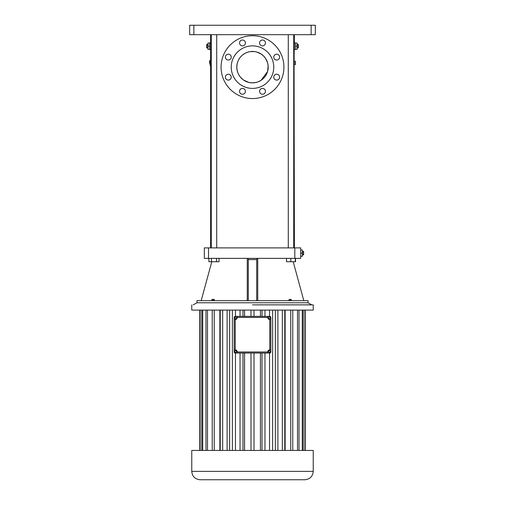 <?xml version="1.0" encoding="UTF-8"?>
<svg xmlns="http://www.w3.org/2000/svg" width="505" height="505" viewBox="0 0 505 505"><rect width="100%" height="100%" fill="white"/><g stroke="black" fill="none" stroke-linecap="round" stroke-linejoin="round"><path stroke-width="0.76" d="M308.006 302.766L196.994 302.766L196.994 300.671L308.006 300.671L308.006 302.766L311.774 304.862L252.5 304.862L313.239 304.894L252.5 304.862M256.691 300.671L256.691 258.364L204.329 258.364L204.329 247.892L208.514 247.892L208.514 258.364M300.671 247.892L300.671 258.364L300.671 247.892L208.514 247.892M300.671 258.364L257.733 258.364L257.733 300.671M257.733 258.364L256.691 258.364M248.309 258.364L248.309 300.671M247.267 258.364L247.267 300.671M212.283 300.671L212.283 299.414L214.272 299.414L214.272 300.671M211.898 300.671L211.898 299.414L212.283 299.414M213.47 300.671L213.47 299.414M291.183 300.671L291.183 299.414L290.325 299.414L290.325 300.671M289.157 300.671L289.157 299.414L290.325 299.414M288.854 300.671L289.157 299.414M211.425 258.364L211.425 261.716L208.881 261.716L208.881 258.364M216.5 258.364L216.5 261.716L211.425 261.716M219.037 258.364L219.037 261.716L216.5 261.716M210.61 34.675L210.61 61.339M210.743 46.195L210.743 45.873M211.122 64.791L211.052 65.252L209.992 65.252L210.307 63.598M209.834 62.159L209.859 61.339L211.033 61.339L211.002 62.128M294.39 34.675L294.068 62.948L294.39 247.892M295.558 261.716L295.558 258.364L295.558 261.716L286.518 261.716L286.518 258.364M290.785 258.364L290.785 261.716M295.305 258.364L295.305 261.716M248.309 259.589L256.691 259.589M300.671 256.269L302.35 256.269L302.35 253.131L300.671 253.131M300.671 249.988L302.35 249.988L302.35 253.131M193.857 25.25L315.335 25.25L315.335 34.675L189.665 34.675L189.665 25.25L193.857 25.25L193.857 34.675M210.61 42.843L209.562 42.843L209.562 49.547L210.61 49.547M209.607 63.302L209.569 61.951M210.2 62.992L209.992 65.252M211.273 62.128L210.301 62.128L210.85 64.691L211.273 64.691M210.516 64.615L210.85 64.691L210.301 62.128M209.689 62.942L209.897 63.636L209.973 61.339M294.39 42.843L295.438 42.843L295.438 49.547L294.39 49.547M295.425 64.684L295.425 61.212L295.425 64.684L294.377 64.684M295.122 62.948L294.068 62.948M295.425 61.212L294.377 61.212M209.657 62.942L209.651 60.625L210.61 60.625M210.149 62.992L210.263 63.598M209.777 62.159L209.72 61.339M209.569 62.058L209.625 61.339M302.35 254.823L303.606 254.823L303.606 253.977L302.35 253.977M302.35 252.279L303.606 252.279L303.606 253.977M302.35 251.433L303.606 251.433L303.606 252.279M252.5 98.557A31.417 31.417 0 0 0 279.707 51.428A31.417 31.417 0 0 0 225.293 51.428A31.417 31.417 0 0 0 252.5 98.557M239.547 91.329A2.935 2.935 0 0 0 243.947 93.867A2.935 2.935 0 0 0 243.947 88.785A2.935 2.935 0 0 0 239.547 91.329M259.589 91.329A2.935 2.935 0 0 0 263.982 93.867A2.935 2.935 0 0 0 263.982 88.785A2.935 2.935 0 0 0 259.589 91.329M273.754 77.158A2.935 2.935 0 0 0 278.154 79.695A2.935 2.935 0 0 0 278.154 74.62A2.935 2.935 0 0 0 273.754 77.158M273.754 57.122A2.935 2.935 0 0 0 278.154 59.659A2.935 2.935 0 0 0 278.154 54.578A2.935 2.935 0 0 0 273.754 57.122M259.589 42.95A2.935 2.935 0 0 0 263.982 45.488A2.935 2.935 0 0 0 263.982 40.413A2.935 2.935 0 0 0 259.589 42.95M239.547 42.95A2.935 2.935 0 0 0 243.947 45.488A2.935 2.935 0 0 0 243.947 40.413A2.935 2.935 0 0 0 239.547 42.95M225.382 57.122A2.935 2.935 0 0 0 229.775 59.659A2.935 2.935 0 0 0 229.775 54.578A2.935 2.935 0 0 0 225.382 57.122M225.382 77.158A2.935 2.935 0 0 0 229.775 79.695A2.935 2.935 0 0 0 229.775 74.62A2.935 2.935 0 0 0 225.382 77.158M209.562 43.051L207.89 43.051L207.89 49.338L209.562 49.338M209.562 46.195L207.89 46.195M295.438 49.338L297.11 49.338L297.11 46.195L295.438 46.195M295.438 43.051L297.11 43.051L297.11 46.195M191.761 304.894L191.761 310.095L313.239 310.095L313.239 304.894M252.5 88.4A21.261 21.261 0 0 0 270.914 56.509A21.261 21.261 0 0 0 234.086 56.509A21.261 21.261 0 0 0 252.5 88.4M207.89 47.887L206.633 47.887L206.633 44.503L207.89 44.503M207.89 45.349L206.633 45.349M207.89 47.041L206.633 47.041M297.11 47.887L298.367 47.887L298.367 47.041L297.11 47.041M297.11 45.349L298.367 45.349L298.367 47.041M297.11 44.503L298.367 44.503L298.367 45.349M254.009 316.382L254.009 310.095M250.991 316.382L250.991 310.095M260.435 316.382L260.435 310.095M262.007 316.382L262.007 310.095M264.961 316.382L264.961 310.095M269.537 316.382L269.537 310.095M269.537 450.428L269.537 353.033M272.612 450.428L272.612 310.095M275.37 450.428L275.37 310.095M277.895 450.428L277.895 310.095M282.333 450.428L282.333 310.095M284.776 450.428L284.776 310.095M285.142 450.428L285.142 310.095M290.754 450.428L290.754 310.095M292.774 450.428L292.774 310.095M297.502 450.428L297.502 310.095M299.01 450.428L299.01 310.095M302.287 450.428L302.287 310.095M303.221 450.428L303.221 310.095M304.887 450.428L304.887 310.095M305.203 450.428L305.203 310.095M199.797 450.428L199.797 310.095M200.113 450.428L200.113 310.095M201.779 450.428L201.779 310.095M202.713 450.428L202.713 310.095M205.989 450.428L205.989 310.095M207.498 450.428L207.498 310.095M212.226 450.428L212.226 310.095M214.246 450.428L214.246 310.095M219.858 450.428L219.858 310.095M220.224 450.428L220.224 310.095M222.667 450.428L222.667 310.095M227.105 450.428L227.105 310.095M229.63 450.428L229.63 310.095M232.388 450.428L232.388 310.095M235.463 316.382L235.463 310.095M235.463 450.428L235.463 353.033M240.039 316.382L240.039 310.095M242.993 316.382L242.993 310.095M244.565 316.382L244.565 310.095M237.079 64.141L236.794 67.14A15.705 15.705 0 0 0 260.353 80.743A15.705 15.705 0 0 0 260.353 53.536A15.705 15.705 0 0 0 236.794 67.14L237.091 70.195M267.688 353.033L235.223 353.033A1.048 1.048 0 0 1 234.175 351.985L234.175 317.43A1.048 1.048 0 0 1 235.223 316.382L269.777 316.382A1.048 1.048 0 0 1 270.825 317.43L270.825 351.985A1.048 1.048 0 0 1 269.777 353.033L267.688 353.033L267.688 351.985A2.096 2.096 0 0 1 269.777 349.896L270.825 349.896M191.761 471.373L191.761 450.428L313.239 450.428L313.239 471.373C312.74 476.461 309.95 479.251 304.862 479.75L200.138 479.75C195.05 479.251 192.254 476.461 191.761 471.373L313.239 471.373M237.142 70.435L238.013 73.206M238.322 73.894L239.547 76.028M240.557 77.341L243.347 79.91M243.637 80.106L248.744 82.391M248.883 82.422L252.266 82.845M252.5 82.845L256.048 82.441M256.344 82.372L257.922 81.879M258.08 81.823L260.814 80.465M261.085 80.295L267.568 71.584M267.599 71.464L268.155 65.833M268.149 65.751L267.631 62.917M267.587 62.759L265.617 58.492M265.447 58.245L263.566 55.992M263.49 55.916L261.432 54.218M261.287 54.117L256.856 52.047M256.704 52.002L254.88 51.611M254.722 51.592L250.297 51.586M250.095 51.617L247.526 52.236M247.286 52.324L245.121 53.271M244.685 53.511L242.28 55.209M241.882 55.563L240.55 56.945M239.402 58.473L238.448 60.12M237.868 61.433L237.123 63.927M234.175 319.526L235.223 319.526A2.096 2.096 0 0 0 237.312 317.43L267.688 317.43L267.688 316.382M237.312 317.43L237.312 316.382M270.825 319.526L269.777 319.526L269.777 349.896M237.312 353.033L237.312 351.985A2.096 2.096 0 0 0 235.223 349.896L234.175 349.896M240.039 450.428L240.039 353.033M242.993 450.428L242.993 353.033M244.565 450.428L244.565 353.033M250.991 450.428L250.991 353.033M254.009 450.428L254.009 353.033M260.435 450.428L260.435 353.033M262.007 450.428L262.007 353.033M264.961 450.428L264.961 353.033M267.688 317.43A2.096 2.096 0 0 0 269.777 319.526M270.295 317.588L269.601 316.913L268.666 317.172L268.426 318.106L269.121 318.788L270.055 318.522L270.295 317.588M234.945 317.172L234.705 318.106L235.399 318.788L236.334 318.522L236.574 317.588L235.879 316.913L234.945 317.172M269.272 352.534L270.15 352.124L270.238 351.164L269.449 350.603L268.572 351.013L268.483 351.972L269.272 352.534M235.362 350.64L234.699 351.347L234.976 352.275L235.917 352.496L236.58 351.789L236.302 350.861L235.362 350.64M294.806 247.892L294.806 258.364M311.143 25.25L311.143 34.675M237.312 351.985L267.688 351.985M235.223 319.526L235.223 349.896M293.209 261.716L303.814 300.671M211.791 261.716L201.186 300.671M210.61 65.252L210.61 247.892M288.286 34.675L288.286 247.892M293.727 34.675L293.727 247.892M211.273 34.675L211.273 247.892M216.714 34.675L216.714 247.892M196.994 302.766L193.226 304.862M211.273 64.791L210.699 64.791"/></g></svg>
